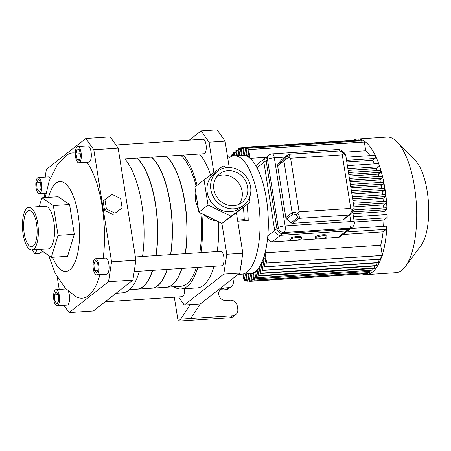 <?xml version="1.0" encoding="UTF-8"?>
<svg xmlns="http://www.w3.org/2000/svg" width="451" height="451" viewBox="0 0 451 451"><rect width="100%" height="100%" fill="white"/><g stroke="black" fill="none" stroke-linecap="round" stroke-linejoin="round"><path stroke-width="0.68" d="M243.343 207.539A48.539 17.798 86.2 0 1 244.233 219.626L237.576 220.065M241.178 264.038L241.612 264.01A59.323 21.755 -93.8 0 1 240.986 265.312M238.066 274.428L250.158 273.633A59.323 21.755 -93.8 0 0 268.142 216.091A59.323 21.755 -93.8 0 0 244.651 155.415A59.323 21.755 -93.8 0 0 242.373 155.24L227.467 156.221M237.75 221.176L248.23 220.488L244.233 219.626M248.23 220.488A59.323 21.755 -93.8 0 0 247.018 204.669M321.225 238.675L339.349 237.175L350.929 228.313A5.395 4.865 -128 0 1 348.426 229.255L282.743 233.579A5.395 4.865 -128 0 1 276.914 228.713L266.129 160.635A5.395 4.865 -128 0 1 267.809 156.057L257.132 164.452L256.54 166.148L257.019 167.761A59.323 21.755 86.2 0 1 267.804 235.845C267.522 239.396 268.954 241.42 272.094 241.905L291.91 240.603M295.991 240.332L317.143 238.94M289.959 239.932L289.796 238.895A5.931 1.336 -9 0 1 295.444 236.645A5.931 1.336 -9 0 1 301.51 237.04L301.68 238.077A5.931 1.336 -9 0 1 301.324 238.641A5.931 1.336 -9 0 1 294.898 240.479A5.931 1.336 -9 0 1 289.959 239.932A5.931 1.336 -9 0 1 295.608 237.683A5.931 1.336 -9 0 1 301.68 238.077M315.193 238.275L315.029 237.237A5.931 1.336 -9 0 1 320.678 234.988A5.931 1.336 -9 0 1 326.744 235.383L326.907 236.42A5.931 1.336 -9 0 1 326.558 236.984A5.931 1.336 -9 0 1 320.131 238.821A5.931 1.336 -9 0 1 315.193 238.275A5.931 1.336 -9 0 1 320.841 236.025A5.931 1.336 -9 0 1 326.907 236.42M349.959 181.854L379.793 179.893A59.323 21.755 86.2 0 1 380.385 182.429M349.04 176.042L378.22 174.12A59.323 21.755 86.2 0 1 378.891 176.442M348.149 170.427L376.371 168.573A59.323 21.755 86.2 0 1 377.098 170.619M346.813 161.994L372.74 160.285A59.323 21.755 86.2 0 1 374.448 163.826M228.961 157.895A59.323 21.755 86.2 0 1 234.108 155.787A59.323 21.755 86.2 0 1 259.015 205.853A59.323 21.755 86.2 0 1 247.374 271.795A59.323 21.755 86.2 0 1 241.899 274.174L250.339 273.622A59.323 21.755 86.2 0 0 251.06 273.52L252.058 279.823A0.97 0.355 86.2 0 1 251.793 281.046A0.97 0.355 86.2 0 1 251.399 280.336L250.339 273.616M257.341 271.141L255.632 271.254A59.323 21.755 86.2 0 1 254.776 271.914L255.559 276.858A1.263 0.462 86.2 0 0 256.072 277.782L371.72 270.172A1.263 0.462 -93.8 0 0 372.064 268.582M259.466 268.982L257.758 269.095A59.323 21.755 86.2 0 1 257.132 269.811L258.102 275.922A1.832 0.671 86.2 0 0 258.384 276.063L374.037 268.452A1.832 0.671 -93.8 0 0 374.437 267.99L374.127 266.028M261.479 266.124L259.77 266.237A59.323 21.755 86.2 0 1 259.178 267.167L260.142 273.267A1.832 0.671 86.2 0 0 260.509 273.503L376.157 265.898A1.832 0.671 -93.8 0 0 376.517 265.549L376.106 262.961M263.378 262.521L261.665 262.634A59.323 21.755 86.2 0 1 261.112 263.796L262.099 270.048A1.832 0.671 86.2 0 0 262.55 270.431L378.203 262.82A1.832 0.671 -93.8 0 0 378.513 262.572L378.017 259.426M265.143 258.096L263.435 258.209A59.323 21.755 86.2 0 1 262.916 259.629L263.97 266.27A1.838 0.671 86.2 0 0 264.528 266.891L380.176 259.28A1.838 0.671 -93.8 0 0 380.43 259.116L379.883 255.661M343.07 234.458L383.096 231.825A59.323 21.755 86.2 0 1 380.695 245.209L265.047 252.814A59.323 21.755 86.2 0 1 264.579 254.544L265.763 262.037A1.849 0.676 86.2 0 0 266.462 263.125L382.11 255.514A1.849 0.676 -93.8 0 0 382.313 255.413L266.659 263.023A1.849 0.676 86.2 0 1 266.462 263.125M343.194 152.246L365.738 150.764A59.323 21.755 86.2 0 1 369.944 155.618M365.738 150.764L364.352 142.026L248.704 149.631A2.103 0.772 86.2 0 0 248.518 149.585A2.103 0.772 86.2 0 0 248.044 150.149L249.234 157.67A59.323 21.755 86.2 0 1 250.085 158.374L266.208 157.314M361.905 142.127L361.691 140.774L246.037 148.385A0.97 0.355 86.2 0 0 245.643 147.669A0.97 0.355 86.2 0 0 245.378 148.898L246.505 156.023A59.323 21.755 86.2 0 1 247.311 156.412L249.02 156.3M245.383 148.08L243.54 148.199A0.97 0.355 86.2 0 0 243.151 147.488A0.97 0.355 86.2 0 0 242.886 148.717L243.923 155.291A59.323 21.755 86.2 0 1 244.684 155.42L246.393 155.307M252.769 273.407L251.06 273.52M254.888 272.635L253.4 272.731A59.323 21.755 86.2 0 1 252.712 273.041L253.721 279.417A0.97 0.355 86.2 0 0 254.116 280.127L369.764 272.517A0.97 0.355 -93.8 0 0 370.029 271.293L369.871 270.296M350.906 187.853L381.106 185.863A59.323 21.755 86.2 0 1 381.608 188.569M351.887 194.02L382.172 192.025A59.323 21.755 86.2 0 1 382.578 194.866M352.891 200.357L383.006 198.378A59.323 21.755 86.2 0 1 383.299 201.321M353.922 206.868L383.587 204.917A59.323 21.755 86.2 0 1 383.767 207.934M352.958 213.701L383.914 211.666A59.323 21.755 86.2 0 1 383.964 214.794M354.277 222.01L383.908 220.065A59.323 21.755 86.2 0 1 383.604 226.317M231.701 155.945L231.696 155.916A0.97 0.355 86.2 0 1 231.961 154.693A0.97 0.355 86.2 0 1 232.355 155.403L232.428 155.894M234.137 155.781L233.759 153.374A0.97 0.355 86.2 0 1 234.024 152.145A0.97 0.355 86.2 0 1 234.413 152.855L234.87 155.736M236.578 155.623L235.907 151.378A0.97 0.355 86.2 0 1 236.172 150.149A0.97 0.355 86.2 0 1 236.566 150.859L237.311 155.572M239.019 155.46L238.145 149.935A0.97 0.355 86.2 0 1 238.41 148.712A0.97 0.355 86.2 0 1 238.804 149.422L239.752 155.415M241.46 155.302L240.473 149.05A0.97 0.355 86.2 0 1 240.738 147.827A0.97 0.355 86.2 0 1 241.127 148.537L242.193 155.251M243.54 148.199L244.684 155.42M246.037 148.385L247.311 156.412M248.704 149.631L250.085 158.374M265.047 252.814L266.659 263.023M263.435 258.209L264.782 266.727A1.838 0.671 86.2 0 1 264.528 266.891M261.665 262.634L262.86 270.177A1.832 0.671 86.2 0 1 262.55 270.431M259.77 266.237L260.87 273.154A1.832 0.671 86.2 0 1 260.509 273.503M257.758 269.095L258.789 275.6A1.832 0.671 86.2 0 1 258.384 276.063M255.632 271.254L256.416 276.187A1.263 0.462 86.2 0 1 256.072 277.782M253.4 272.731L254.381 278.904A0.97 0.355 86.2 0 1 254.116 280.127M248.631 273.734L249.645 280.156A0.97 0.355 86.2 0 1 249.38 281.385A0.97 0.355 86.2 0 1 248.986 280.674L247.898 273.78M246.19 273.892L247.148 279.975A0.97 0.355 86.2 0 1 246.883 281.204A0.97 0.355 86.2 0 1 246.494 280.488L245.457 273.943M243.749 274.05L244.6 279.44A0.97 0.355 86.2 0 1 244.335 280.669A0.97 0.355 86.2 0 1 243.94 279.958L243.016 274.101M372.74 160.285L375.052 158.476A1.618 0.592 -93.8 0 0 375.384 156.683A1.618 0.592 -93.8 0 0 374.702 155.307L346.052 157.19M376.371 168.573L378.71 166.74A1.618 0.592 -93.8 0 0 379.037 164.948A1.618 0.592 -93.8 0 0 378.361 163.566L347.383 165.607M378.22 174.12L380.537 172.31A0.97 0.355 -93.8 0 0 380.734 171.233A0.97 0.355 -93.8 0 0 380.328 170.405A0.97 0.355 -93.8 0 0 380.244 170.444M379.793 179.893L382.008 178.156A0.97 0.355 -93.8 0 0 382.206 177.08A0.97 0.355 -93.8 0 0 381.8 176.251A0.97 0.355 -93.8 0 0 381.715 176.29M383.096 231.825L386.276 229.333A1.618 0.592 -93.8 0 0 386.603 227.541A1.618 0.592 -93.8 0 0 385.926 226.165L350.715 228.482M382.313 255.413L380.695 245.209M382.239 254.967A67.949 24.918 -93.8 0 0 383.367 180.237A67.949 24.918 -93.8 0 0 357.457 139.021A67.949 24.918 -93.8 0 0 353.387 140.238M359.092 140.205A0.97 0.355 -93.8 0 0 358.799 139.883L243.151 147.488M361.691 140.774A0.97 0.355 -93.8 0 0 361.296 140.064L245.643 147.669M364.352 142.026A2.103 0.772 -93.8 0 0 364.171 141.98L248.518 149.585M381.106 185.863L383.288 184.155A0.97 0.355 -93.8 0 0 383.485 183.078A0.97 0.355 -93.8 0 0 383.079 182.249A0.97 0.355 -93.8 0 0 382.995 182.289M382.172 192.025L384.376 190.305A0.97 0.355 -93.8 0 0 384.573 189.228A0.97 0.355 -93.8 0 0 384.162 188.4A0.97 0.355 -93.8 0 0 384.077 188.439M383.006 198.378L385.261 196.608A0.97 0.355 -93.8 0 0 385.458 195.531A0.97 0.355 -93.8 0 0 385.053 194.708A0.97 0.355 -93.8 0 0 384.968 194.742M383.587 204.917L385.955 203.063A0.97 0.355 -93.8 0 0 386.152 201.992A0.97 0.355 -93.8 0 0 385.746 201.163A0.97 0.355 -93.8 0 0 385.661 201.197M383.914 211.666L386.456 209.67A0.97 0.355 -93.8 0 0 386.654 208.599A0.97 0.355 -93.8 0 0 386.242 207.77A0.97 0.355 -93.8 0 0 386.157 207.804M383.908 220.065L386.8 217.805A1.618 0.592 -93.8 0 0 387.127 216.012A1.618 0.592 -93.8 0 0 386.445 214.631L353.449 216.801M405.353 266.558L420.969 245.66A46.38 17.008 -93.8 0 0 428.45 202.448A46.38 17.008 -93.8 0 0 415.371 160.595L397.156 141.924A67.949 24.918 86.2 0 1 416.318 203.249A67.949 24.918 86.2 0 1 405.353 266.558A67.949 24.918 86.2 0 1 395.916 272.692L366.375 274.631A67.949 24.918 -93.8 0 0 382.065 255.52A1.849 0.676 -93.8 0 0 382.11 255.514M357.457 139.021L386.992 137.081A67.949 24.918 86.2 0 1 397.156 141.924M362.181 273.96A67.949 24.918 -93.8 0 0 366.375 274.631M251.793 281.046L367.447 273.441A0.97 0.355 -93.8 0 0 367.74 272.652M249.38 281.385L365.034 273.774A0.97 0.355 -93.8 0 0 365.225 273.582M374.437 267.99L258.789 275.6M260.87 273.154L376.517 265.549M378.513 262.572L262.86 270.177M380.43 259.116L264.782 266.727M151.705 288.217A67.413 24.72 -93.8 0 0 151.795 288.212L166.284 287.253A67.413 24.72 -93.8 0 0 181.804 268.424M185.214 253.659A67.413 24.72 -93.8 0 0 166.103 156.198M151.795 288.212A67.413 24.72 -93.8 0 0 167.315 269.377M170.726 254.612A67.413 24.72 -93.8 0 0 151.621 157.151M137.036 289.181A67.413 24.72 -93.8 0 0 137.127 289.176L151.615 288.223A67.413 24.72 -93.8 0 0 167.135 269.388M170.546 254.623A67.413 24.72 -93.8 0 0 151.435 157.162M137.127 289.176A67.413 24.72 -93.8 0 0 152.647 270.341M156.057 255.576A67.413 24.72 -93.8 0 0 136.952 158.115M174.328 297.22L178.117 321.157L180.676 319.156L190.694 318.496L200.312 303.968L239.808 273.064L242.824 253.208L236.414 212.742L250.091 202.262L231.059 216.226L208.035 205.03L204.049 179.864L223.087 165.895L226.718 167.665M225.072 141.118L217.123 129.843L201.101 130.897L209.05 142.172L225.072 141.118L229.26 167.563M225.748 289.711A6.472 5.84 52 0 0 228.747 288.578L231.312 286.577A6.472 5.84 -128 0 1 228.307 287.71L225.748 289.711L221.244 290.004A6.472 5.84 52 0 0 219.676 290.337M230.185 317.735A6.472 5.84 52 0 0 233.19 316.602L235.749 314.601A6.472 5.84 -128 0 1 232.744 315.728L230.185 317.735L178.117 321.157M231.312 286.577A6.472 5.84 -128 0 0 233.33 281.086L232.913 278.459M228.307 287.71L223.803 288.003A6.472 5.84 -128 0 0 220.798 289.136A6.472 5.84 -128 0 0 219.276 296.307A6.472 5.84 -128 0 0 225.776 300.456L230.281 300.163A6.472 5.84 -128 0 1 237.277 305.992L237.767 309.11A6.472 5.84 -128 0 1 235.749 314.601M184.436 288.764A7.255 2.661 86.2 0 1 182.931 296.437A7.255 2.661 86.2 0 1 182.3 296.696L105.196 301.77M135.385 256.935L220.843 251.314A7.255 2.661 86.2 0 1 223.899 257.493A7.255 2.661 86.2 0 1 222.428 265.532A7.255 2.661 86.2 0 1 221.796 265.791L134.189 271.553M115.907 144.957L203.091 139.224A7.255 2.661 86.2 0 1 206.141 145.408A7.255 2.661 86.2 0 1 204.669 153.447A7.255 2.661 86.2 0 1 204.044 153.706L119.915 159.237M209.05 142.172L213.881 172.648M204.049 179.864L194.905 187.018L198.897 212.184L221.915 223.38L236.414 212.742M231.059 216.226L221.915 223.38L226.802 254.263L242.824 253.208M210.6 175.056A70.108 25.707 -93.8 0 0 199.505 154M197.837 267.37A70.108 25.707 86.2 0 1 181.065 288.984L197.296 287.918A70.108 25.707 -93.8 0 0 214.067 266.299M217.202 251.551A70.108 25.707 -93.8 0 0 218.628 221.785M189.296 140.131L201.101 130.897M226.802 254.263L223.786 274.118L184.29 305.023L178.59 296.938M184.29 305.023L200.312 303.968M223.786 274.118L239.808 273.064M199.821 252.695A67.413 24.72 -93.8 0 0 200.819 213.34L200.554 212.99M198.513 209.766L195.745 201.817L195.469 195.582L195.869 193.079M203.125 214.242L209.044 218.808L213.757 220.505L216.762 220.877M201.834 213.611A70.108 25.707 86.2 0 1 200.971 252.622M181.065 288.984A70.108 25.707 86.2 0 1 173.844 286.757M183.275 155.071A70.108 25.707 86.2 0 1 197.11 185.293M196.168 186.032A67.413 24.72 -93.8 0 0 180.716 155.24M166.374 287.248A67.413 24.72 -93.8 0 0 166.464 287.242L180.89 286.295A67.413 24.72 -93.8 0 0 196.41 267.46M185.395 253.642A67.413 24.72 -93.8 0 0 186.393 214.287A67.413 24.72 -93.8 0 0 166.289 156.187M166.464 287.242A67.413 24.72 -93.8 0 0 181.984 268.413M249.392 197.826L250.091 202.262M217.534 171.341L213.875 174.199A21.411 19.325 52 0 0 208.836 197.927A21.411 19.325 52 0 0 230.331 211.666A21.411 19.325 52 0 0 240.265 207.922L243.923 205.064A21.411 19.325 -128 0 1 233.99 208.802A21.411 19.325 -128 0 1 212.489 195.069A21.411 19.325 -128 0 1 217.534 171.341A21.411 19.325 -128 0 1 227.467 167.597A21.411 19.325 -128 0 1 248.963 181.336A21.411 19.325 -128 0 1 243.923 205.064M208.035 205.03L198.897 212.184M238.929 204.331A18.175 16.405 52 0 0 238.162 182.384A18.175 16.405 52 0 0 217.038 176.358M233.5 205.69A18.175 16.405 -128 0 1 215.245 194.031A18.175 16.405 -128 0 1 219.53 173.889A18.175 16.405 -128 0 1 243.647 178.094A18.175 16.405 -128 0 1 241.928 202.516A18.175 16.405 -128 0 1 233.5 205.69M180.676 319.156L190.299 304.628M190.694 318.496L232.744 315.728M33.154 246.128A18.175 6.664 86.2 0 1 31.576 246.776A18.175 6.664 86.2 0 1 23.734 229.074A18.175 6.664 86.2 0 1 29.191 210.504A18.175 6.664 86.2 0 1 36.835 225.99A18.175 6.664 86.2 0 1 33.154 246.128M41.486 250.66L40.015 253.524L35.009 253.857L32.01 249.989M37.162 249.651L35.009 253.857M45.196 177.08L46.363 169.384L85.859 138.48L93.808 149.755L118.156 148.154L110.207 136.873L85.859 138.48M44.001 193.372L44.672 197.606M57.277 277.202L59.211 289.418M69.048 312.605L108.544 281.7L132.893 280.099L93.396 311.004L69.048 312.605L63.912 305.321M132.893 280.099L135.909 260.238L111.566 261.839L108.544 281.7M111.566 261.839L93.808 149.755M48.612 255.503L55.202 273.306L65.356 288.24L75.813 296.549A72.803 26.694 -93.8 0 0 99.964 274.642M103.206 258.214A72.803 26.694 -93.8 0 0 86.987 162.242M75.311 153.069A72.803 26.694 -93.8 0 0 66.522 155.358L57.176 165.066L49.159 181.031L45.224 197.572M77.781 146.631L87.793 145.972A8.09 2.965 86.2 0 1 91.198 152.866A8.09 2.965 86.2 0 1 89.557 161.83A8.09 2.965 86.2 0 1 88.858 162.118L78.84 162.777A8.09 2.965 86.2 0 1 75.351 154.896A8.09 2.965 86.2 0 1 77.781 146.631A8.09 2.965 86.2 0 1 81.186 153.526A8.09 2.965 86.2 0 1 79.545 162.49A8.09 2.965 86.2 0 1 78.84 162.777M95.533 258.722L105.545 258.062A8.09 2.965 86.2 0 1 108.95 264.957A8.09 2.965 86.2 0 1 107.31 273.915A8.09 2.965 86.2 0 1 106.611 274.208L96.599 274.862A8.09 2.965 86.2 0 1 93.103 266.986A8.09 2.965 86.2 0 1 95.533 258.722A8.09 2.965 86.2 0 1 98.938 265.611A8.09 2.965 86.2 0 1 97.298 274.574A8.09 2.965 86.2 0 1 96.599 274.862M38.284 177.536A8.09 2.965 86.2 0 1 41.689 184.431A8.09 2.965 86.2 0 1 40.049 193.394A8.09 2.965 86.2 0 1 39.35 193.682A8.09 2.965 86.2 0 1 35.855 185.801A8.09 2.965 86.2 0 1 38.284 177.536L48.296 176.877A8.09 2.965 86.2 0 1 50.146 178.314M68.242 291.058A8.09 2.965 86.2 0 1 69.578 298.912A8.09 2.965 86.2 0 1 67.813 304.82A8.09 2.965 86.2 0 1 67.114 305.113L57.102 305.767A8.09 2.965 86.2 0 1 53.613 297.891A8.09 2.965 86.2 0 1 56.037 289.627A8.09 2.965 86.2 0 1 59.442 296.516A8.09 2.965 86.2 0 1 57.801 305.479A8.09 2.965 86.2 0 1 57.102 305.767M66.049 288.967A8.09 2.965 86.2 0 1 66.055 288.967L56.037 289.627M122.131 207.962L115.016 213.182L106.413 208.993L104.92 199.584L112.04 194.364L120.642 198.553L122.131 207.962L115.016 213.182M113.19 214.614L104.581 210.425L106.413 208.993M104.581 210.425L103.093 201.016L104.92 199.584M39.868 249.471L51.329 257.352L67.565 256.281L74.291 234.283L69.578 204.5L58.128 196.721L41.898 197.792L39.203 206.603M135.909 260.238L118.156 148.154M37.1 189.025L36.616 182.824L38.329 179.402L40.534 182.187L41.018 188.394L39.305 191.81L37.1 189.025L40.827 188.783M36.616 182.824L40.562 182.565M54.853 301.116L54.368 294.909L56.082 291.493L58.286 294.277L58.771 300.484L57.057 303.901L54.853 301.116L58.579 300.868M54.368 294.909L58.314 294.65M94.4 270.38L93.842 264.19L95.505 260.605L97.732 263.204L98.29 269.394L96.627 272.985L94.4 270.38L97.94 270.149M93.842 264.19L97.794 263.931M77.222 159.682L75.999 153.966L77.087 148.988L79.399 149.726L80.628 155.443L79.539 160.415L77.222 159.682L79.737 159.513M75.999 153.966L80.25 153.69M129.505 289.677L136.946 289.187A67.413 24.72 -93.8 0 0 152.466 270.352M155.877 255.587A67.413 24.72 -93.8 0 0 136.766 158.132M116.07 293.263L122.633 292.829A70.108 25.707 -93.8 0 0 139.404 271.214M142.539 256.467A70.108 25.707 -93.8 0 0 124.842 158.915M51.329 257.352L58.061 235.349L53.342 205.571L41.898 197.792M28.977 207.274L45.207 206.208A21.411 7.853 86.2 0 1 54.216 224.451A21.411 7.853 86.2 0 1 49.881 248.174A21.411 7.853 86.2 0 1 48.02 248.935L31.79 250.001A21.411 7.853 86.2 0 1 22.55 229.153A21.411 7.853 86.2 0 1 28.977 207.274A21.411 7.853 86.2 0 1 37.985 225.517A21.411 7.853 86.2 0 1 33.645 249.24A21.411 7.853 86.2 0 1 31.79 250.001M53.342 205.571L69.578 204.5M58.061 235.349L74.291 234.283M345.872 156.074C346.097 155.685 345.398 154.541 343.775 152.624L343.769 152.624C341.21 151.147 339.738 150.595 339.355 150.955L339.355 150.955C340.42 150.955 341.751 151.773 343.346 153.413L343.566 152.726M286.892 156.452L284.265 159.366A2.159 1.945 52 0 0 283.91 160.872L292.118 212.709C293.167 212.1 295.089 212.314 297.885 213.357L296.194 215.195C297.406 216.531 297.807 217.416 297.401 217.856A2.159 1.945 52 0 0 298.917 218.374C299.684 217.534 299.34 215.866 297.885 213.357L299.092 211.807L290.607 158.256L342.275 154.856L343.346 153.413L345.878 156.074L354.159 208.362L352.27 209.783L352.936 211.401L349.925 214.704A2.159 1.945 -128 0 1 348.922 215.082L342.63 220.003L292.626 223.296A2.159 1.945 -128 0 1 291.115 222.777L286.65 219.056A2.159 1.945 -128 0 1 285.833 217.63L277.619 165.793A2.159 1.945 -128 0 1 277.974 164.288L281.182 160.066A2.159 1.945 -128 0 1 281.497 159.739L287.789 154.817A2.159 1.945 52 0 0 287.467 155.144L286.892 156.452L288.961 156.987C289.536 155.212 289.604 154.298 289.17 154.253L289.147 154.259M277.619 165.793L288.961 156.987L290.607 158.256M354.159 208.362C354.204 209.416 353.798 210.425 352.953 211.384L352.936 211.401M349.925 214.704L343.634 219.626A2.159 1.945 -128 0 1 342.63 220.003M342.275 154.856L350.76 208.407L352.27 209.783C350.985 212.466 349.869 214.236 348.922 215.082L298.917 218.374L292.626 223.296M269.179 154.986L265.594 157.788A5.395 4.865 52 0 0 263.914 162.366L267.494 159.564A5.395 1.218 -9 0 1 274.332 157.805A5.395 1.979 -93.8 0 0 272.15 153.853A5.395 5.395 0 0 0 269.179 154.986A5.395 4.865 52 0 0 267.494 159.564L278.278 227.648A5.395 4.865 52 0 0 284.107 232.507A5.395 1.979 -93.8 0 0 285.117 225.883A5.395 1.218 171 0 0 278.278 227.648L274.698 230.45A5.395 4.865 52 0 0 280.522 235.309L284.107 232.507L349.796 228.183A5.395 4.865 52 0 0 352.293 227.242A5.395 5.395 0 0 0 354.3 222.151A5.395 1.218 171 0 0 350.799 221.565A5.395 1.979 86.2 0 1 349.796 228.183L346.21 230.991A5.395 4.865 52 0 0 348.713 230.049L352.293 227.242M274.698 230.45L263.914 162.366M346.21 230.991L280.522 235.309M257.019 167.761L266.129 160.635M276.914 228.713L267.804 235.845M272.094 241.905L282.743 233.579M348.426 229.255L337.782 237.587M234.063 155.291L232.355 155.403M236.127 152.742L234.413 152.855M238.275 150.752L236.566 150.859M240.513 149.309L238.804 149.422M241.127 148.537L242.858 148.424M346.554 160.353L375.052 158.476M347.884 168.77L378.71 166.74M348.775 174.402L380.537 172.31M382.008 178.156L349.711 180.282M351.639 192.459L384.376 190.305M385.261 196.608L352.637 198.756M353.652 205.188L385.955 203.063M386.456 209.67L352.676 211.897M353.95 219.964L386.8 217.805M346.255 231.966L386.276 229.333M383.288 184.155L350.664 186.302M254.381 278.904L370.029 271.293M244.6 279.44L246.308 279.327M253.789 279.705L252.058 279.823M251.354 280.043L249.645 280.156M248.862 279.862L247.148 279.975M258.333 276.057L256.416 276.187M223.803 288.003L221.244 290.004M48.59 197.352A45.044 16.518 86.2 0 1 75.43 202.347A45.044 16.518 86.2 0 1 69.713 269.845A45.044 16.518 86.2 0 1 52.53 257.273M284.265 159.366L277.974 164.288M281.182 160.066L287.467 155.144M286.65 219.056L292.941 214.135A2.159 1.945 52 0 1 292.118 212.709L285.833 217.63M292.941 214.135C293.5 213.825 294.588 214.174 296.194 215.195M297.401 217.856L291.115 222.777M350.76 208.407L299.092 211.807M342.698 151.959A5.395 5.395 0 0 0 337.833 149.529A5.395 1.979 86.2 0 1 339.304 150.955M349.739 214.851L350.799 221.565L285.117 225.883L274.332 157.805L284.857 157.111M234.108 155.787L243.901 155.138M351.335 190.559L384.162 188.4M352.332 196.856L385.053 194.708M353.353 203.294L385.746 201.163M353.883 209.901L386.242 207.77M236.172 150.149L238.156 150.02M234.024 152.145L236.008 152.015M238.41 148.712L240.439 148.576M350.359 184.403L383.079 182.249M244.335 280.669L246.5 280.522M231.961 154.693L233.945 154.563M349.407 178.382L381.8 176.251M240.738 147.827L242.959 147.68M348.476 172.502L380.328 170.405M246.883 281.204L249.087 281.058M43.443 251.991L40.708 252.171M45.968 193.242L39.35 193.682M339.355 150.955L289.164 154.253L287.789 154.817M272.15 153.853L337.833 149.529M352.654 211.75L354.3 222.151"/></g></svg>
